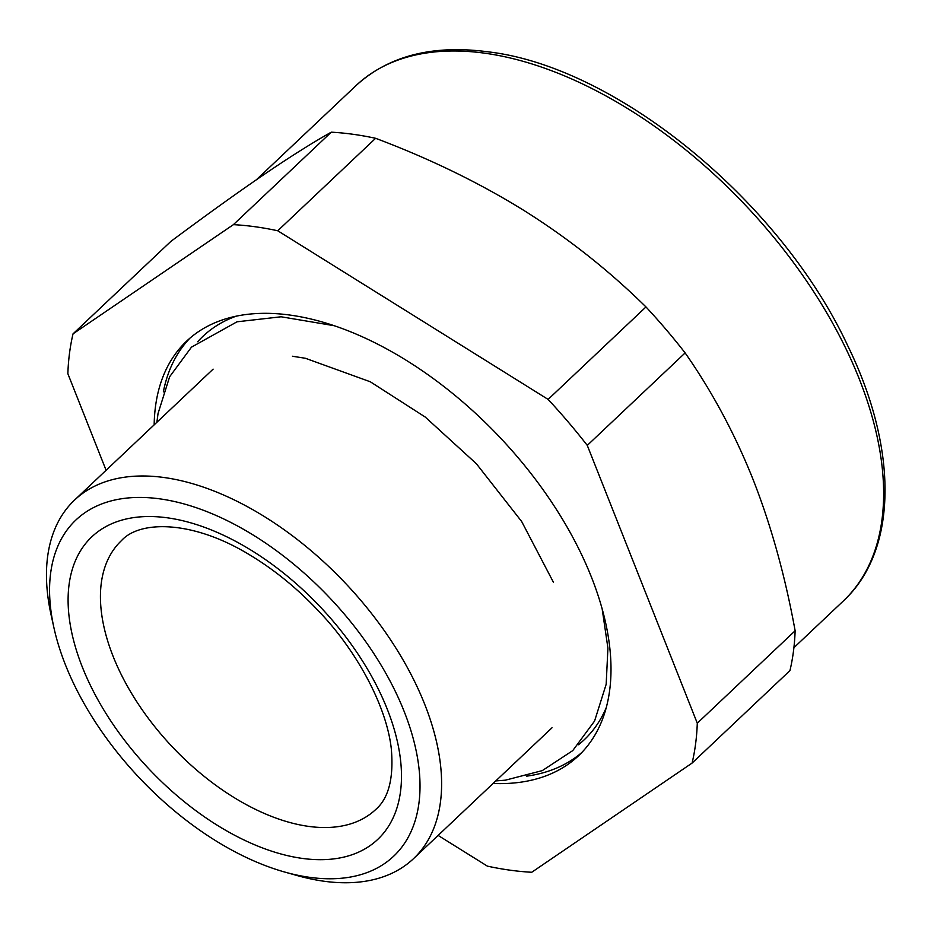 <?xml version="1.0" encoding="UTF-8"?>
<svg xmlns="http://www.w3.org/2000/svg" width="931" height="931" viewBox="0 0 931 931"><rect width="100%" height="100%" fill="white"/><g stroke="black" fill="none" stroke-linecap="round" stroke-linejoin="round"><path stroke-width="1.4" d="M438.117 835.41L487.39 866.144A393.196 222.707 -133.4 0 0 509.944 870.159A393.196 222.707 -133.4 0 0 531.741 872.266L692.094 763.071L789.953 670.599A393.196 222.707 -133.4 0 0 795.132 630.753C785.112 575.847 771.112 525.445 753.109 479.57C734.873 433.916 712.215 391.707 685.135 352.919A393.196 222.707 -133.4 0 0 645.974 306.939C608.909 270.456 568.178 238.255 523.769 210.359C479.104 182.697 429.726 158.677 375.612 138.3A393.196 222.707 -133.4 0 0 353.058 134.285A393.196 222.707 -133.4 0 0 331.261 132.179C313.642 142.036 292.555 155.256 267.977 171.851L264.055 174.516C237.51 192.612 206.461 214.91 170.897 241.373L73.037 333.845A393.196 222.707 -133.4 0 0 67.858 373.692L106.099 470.271M331.261 132.179L233.402 224.65L73.037 333.845M645.974 306.939L548.115 399.411L277.752 230.772A393.196 222.707 -133.4 0 0 255.199 226.757A393.196 222.707 -133.4 0 0 233.402 224.65M375.612 138.3L277.752 230.772M795.132 630.753L697.284 723.212L587.275 445.39A393.196 222.707 -133.4 0 0 548.115 399.411M685.135 352.919L587.275 445.39M692.094 763.071A393.196 222.707 -133.4 0 0 697.284 723.212M493.069 783.483A285.258 161.575 -133.4 0 0 578.488 755.786A285.258 161.575 -133.4 0 0 610.201 685.658A285.258 161.575 -133.4 0 0 452.629 393.452A285.258 161.575 -133.4 0 0 186.642 341.118A285.258 161.575 -133.4 0 0 154.942 411.258A285.258 161.575 -133.4 0 0 154.162 424.85M284.746 872.056L297.303 875.594A246.715 139.743 -133.4 0 0 323.941 881.226A246.715 139.743 -133.4 0 0 413.48 858.696A246.715 139.743 -133.4 0 0 392.079 642.111A246.715 139.743 -133.4 0 0 164.112 477.522A246.715 139.743 -133.4 0 0 74.573 500.063A246.715 139.743 -133.4 0 0 51.135 615.088L53.951 627.831A231.295 131.003 -133.4 0 0 284.746 872.056A231.295 131.003 -133.4 0 0 309.709 877.339A231.295 131.003 -133.4 0 0 404.17 711.482A231.295 131.003 -133.4 0 0 159.864 498.865A231.295 131.003 -133.4 0 0 53.951 627.831M248.693 548.731A208.16 117.9 -133.4 0 0 68.685 587.985A208.16 117.9 -133.4 0 0 220.88 827.473A208.16 117.9 -133.4 0 0 400.9 788.22A208.16 117.9 -133.4 0 0 248.693 548.731M236.288 798.903A185.036 104.807 -133.4 0 0 375.728 809.493C388.692 798.286 393.871 777.99 391.288 748.605C386.4 704.825 355.526 649.617 319.531 612.051C298.223 589.23 275.25 570.366 250.614 555.446C193.45 520.161 140.069 520.022 121.554 540.527A185.036 104.807 -133.4 0 0 236.288 798.903M163.332 391.939A285.258 161.575 46.6 0 1 189.947 338.151M581.654 752.655A285.258 161.575 46.6 0 1 526.446 776.186M197.675 341.758A277.554 157.211 46.6 0 1 236.311 316.133M606.256 707.607A277.554 157.211 46.6 0 1 578.488 744.742M256.328 179.811L356.038 85.582A354.653 200.875 46.6 0 1 484.737 53.195A354.653 200.875 46.6 0 1 812.437 289.785A354.653 200.875 46.6 0 1 843.195 601.112L793.899 647.697M552.013 727.774L413.48 858.696M213.118 369.142L74.573 500.063M356.038 85.582C388.774 55.72 432.868 44.479 488.286 51.857C616.543 66.776 780.632 201.445 847.757 345.75C898.392 449.161 897.961 550.593 843.195 601.112M495.781 780.911L505.382 780.178L542.296 770.612L572.74 750.619L594.583 721.025L606.174 684.262L607.92 648.081L602.206 609.177M156.885 422.29L158.037 413.527L169.64 376.752L191.472 347.158L237.021 321.8L281.115 316.784L334.357 325.734M292.45 356.247L305.391 358.272L370.305 381.78L425.234 417.053L476.381 463.743L521.663 521.511L553.328 582.096"/></g></svg>

